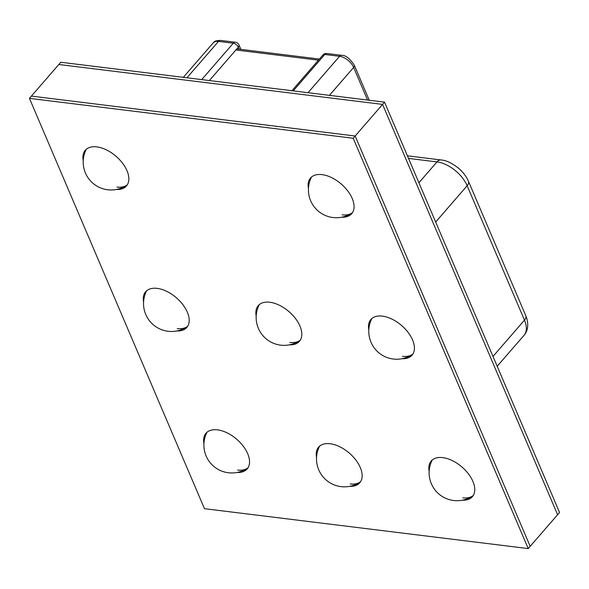 <?xml version="1.0" encoding="UTF-8"?>
<svg xmlns="http://www.w3.org/2000/svg" width="589" height="589" viewBox="0 0 589 589"><rect width="100%" height="100%" fill="white"/><g stroke="black" fill="none" stroke-linecap="round" stroke-linejoin="round"><path stroke-width="0.88" d="M528.223 548.58L204.471 508.682L29.45 98.363L353.201 138.26L528.223 548.58L559.55 512.467L384.529 102.14L382.578 104.393L557.599 514.712L382.578 104.393L355.16 136.007L530.174 546.334L355.16 136.007L353.201 138.26M462.387 500.201A27.241 15.586 -139.1 0 0 472.378 496.689A27.241 15.586 -139.1 0 0 468.491 473.954A27.241 15.586 -139.1 0 0 442.744 457.616A27.241 15.586 -139.1 0 0 431.222 460.988A27.241 15.586 -139.1 0 0 429.16 471.377M402.037 358.708A27.241 15.586 -139.1 0 0 412.028 355.196A27.241 15.586 -139.1 0 0 408.14 332.461A27.241 15.586 -139.1 0 0 382.394 316.124A27.241 15.586 -139.1 0 0 370.871 319.503A27.241 15.586 -139.1 0 0 368.81 329.884M341.686 217.216A27.241 15.586 -139.1 0 0 351.677 213.704A27.241 15.586 -139.1 0 0 347.782 190.969A27.241 15.586 -139.1 0 0 322.043 174.631A27.241 15.586 -139.1 0 0 310.513 178.011A27.241 15.586 -139.1 0 0 308.452 188.392M349.778 486.323A27.241 15.586 -139.1 0 0 359.769 482.811A27.241 15.586 -139.1 0 0 355.874 460.075A27.241 15.586 -139.1 0 0 330.134 443.738A27.241 15.586 -139.1 0 0 318.612 447.117A27.241 15.586 -139.1 0 0 316.551 457.498M289.427 344.83A27.241 15.586 -139.1 0 0 299.418 341.318A27.241 15.586 -139.1 0 0 295.523 318.583A27.241 15.586 -139.1 0 0 269.784 302.245A27.241 15.586 -139.1 0 0 258.254 305.625A27.241 15.586 -139.1 0 0 256.193 316.006M237.168 472.444A27.241 15.586 -139.1 0 0 247.159 468.932A27.241 15.586 -139.1 0 0 243.264 446.197A27.241 15.586 -139.1 0 0 217.525 429.86A27.241 15.586 -139.1 0 0 205.995 433.239A27.241 15.586 -139.1 0 0 203.934 443.62M176.818 330.952A27.241 15.586 -139.1 0 0 186.801 327.447A27.241 15.586 -139.1 0 0 182.914 304.712A27.241 15.586 -139.1 0 0 157.175 288.374A27.241 15.586 -139.1 0 0 145.645 291.746A27.241 15.586 -139.1 0 0 143.583 302.128M116.467 189.459A27.241 15.586 -139.1 0 0 126.451 185.955A27.241 15.586 -139.1 0 0 122.564 163.219A27.241 15.586 -139.1 0 0 96.824 146.882A27.241 15.586 -139.1 0 0 85.295 150.254A27.241 15.586 -139.1 0 0 83.233 160.642M29.45 98.363L31.401 96.11L355.16 136.007L31.401 96.11L58.826 64.495L382.578 104.393L58.826 64.495L60.777 62.243L384.529 102.14M462.799 497.815A27.241 15.586 -139.1 0 0 473.261 495.482A27.241 15.586 -139.1 0 1 472.474 496.063A27.919 27.919 0 0 1 431.825 460.812A27.241 15.586 40.9 0 1 432.289 459.95M402.449 356.323A27.241 15.586 -139.1 0 0 412.904 353.989A27.241 15.586 -139.1 0 1 412.116 354.578A27.919 27.919 0 0 1 371.475 319.319A27.241 15.586 40.9 0 1 371.939 318.458M342.099 214.83A27.241 15.586 -139.1 0 0 352.553 212.504A27.241 15.586 -139.1 0 1 351.766 213.085A27.919 27.919 0 0 1 311.125 177.826A27.241 15.586 40.9 0 1 311.588 176.965M350.19 483.937A27.241 15.586 -139.1 0 0 360.645 481.603A27.241 15.586 -139.1 0 1 359.857 482.192A27.919 27.919 0 0 1 319.216 446.933A27.241 15.586 40.9 0 1 319.68 446.072M289.84 342.445A27.241 15.586 -139.1 0 0 300.294 340.118A27.241 15.586 -139.1 0 1 299.507 340.7A27.919 27.919 0 0 1 258.858 305.441A27.241 15.586 40.9 0 1 259.329 304.579M237.581 470.059A27.241 15.586 -139.1 0 0 248.035 467.725A27.241 15.586 -139.1 0 1 247.247 468.314A27.919 27.919 0 0 1 206.599 433.055A27.241 15.586 40.9 0 1 207.07 432.193M177.23 328.566A27.241 15.586 -139.1 0 0 187.685 326.24A27.241 15.586 -139.1 0 1 186.897 326.821A27.919 27.919 0 0 1 146.249 291.562A27.241 15.586 40.9 0 1 146.72 290.701M116.88 187.074A27.241 15.586 -139.1 0 0 127.334 184.747A27.241 15.586 -139.1 0 1 126.547 185.329A27.919 27.919 0 0 1 85.898 150.077A27.241 15.586 40.9 0 1 86.369 149.208M239.171 49.174L238.317 47.179L209.367 80.553L235.88 49.991A4.543 2.835 -83 0 1 237.941 49.02L319.385 59.062M322.868 55.042A4.543 2.599 40.9 0 1 324.789 54.482A4.543 2.835 -83 0 1 326.851 53.511A4.543 4.543 0 0 0 322.868 55.042L291.916 90.728M183.312 77.343L213.13 42.96A12.715 7.274 40.9 0 1 218.512 41.385L233.288 43.211A4.543 2.599 -139.1 0 1 238.317 47.179A4.543 2.415 -23.1 0 0 238.979 44.963A4.543 4.543 0 0 0 235.357 42.239A4.543 2.835 97 0 0 233.288 43.211L201.718 79.611M408.53 158.404L436.986 161.909L418.912 182.745M407.426 155.82L441.117 159.972A9.078 5.669 97 0 0 436.986 161.909A27.241 15.586 40.9 0 1 467.151 185.734L524.482 320.151L493 356.448M441.117 159.972C446.072 160.267 451.962 163.079 458.772 168.402C463.153 172.231 466.385 176.531 468.469 181.302L525.8 315.719A9.078 4.83 156.9 0 1 524.482 320.151A27.241 15.586 40.9 0 1 523.952 335.399L497.19 366.255M468.469 181.302A9.078 4.83 156.9 0 1 467.151 185.734L435.669 222.031M235.88 49.991L318.428 60.166M293.212 90.89L324.789 54.482L339.566 56.301L307.995 92.709M326.851 53.511L341.635 55.337A4.543 2.835 97 0 0 339.566 56.301A12.715 7.274 40.9 0 1 353.643 67.426L367.565 100.049M341.635 55.337C345.507 55.094 349.733 58.385 354.306 65.21A4.543 2.415 156.9 0 1 353.643 67.426L329.42 95.352M213.13 42.96C215.199 41.966 212.592 40.862 220.573 40.42A4.543 2.835 97 0 0 218.512 41.385L186.934 77.792M525.8 315.719L526.971 319.069C528.583 325.857 527.575 331.298 523.952 335.399M354.306 65.21L369.251 100.255M240.864 49.38L238.979 44.963M220.573 40.42L235.357 42.239"/></g></svg>
